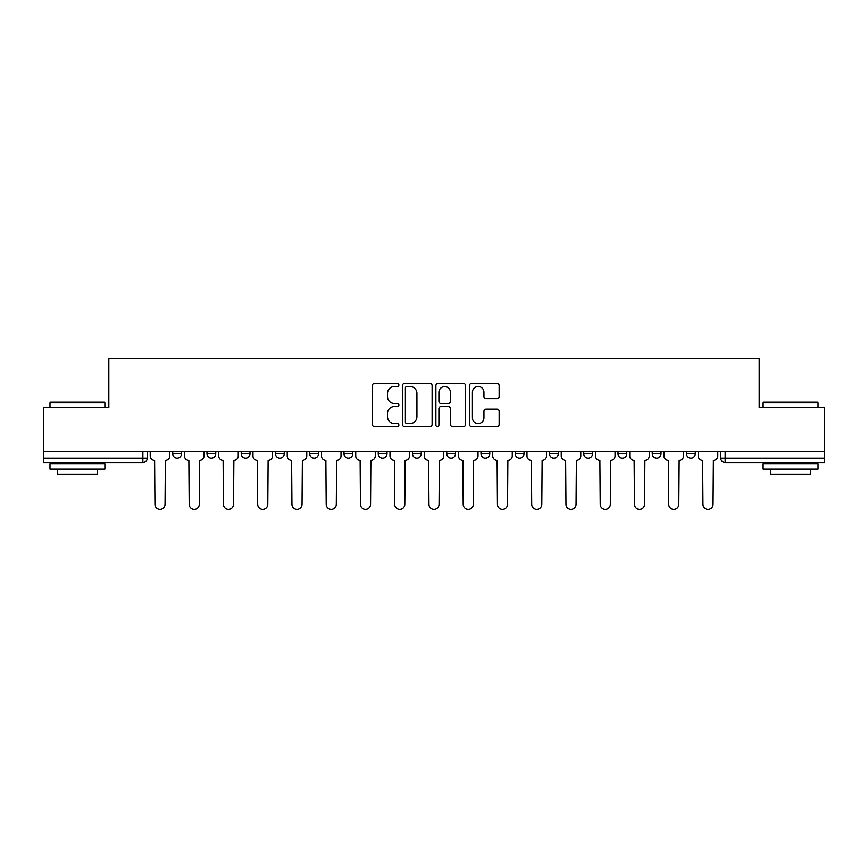 <?xml version="1.0" encoding="UTF-8"?>
<svg xmlns="http://www.w3.org/2000/svg" width="868" height="868" viewBox="0 0 868 868"><rect width="100%" height="100%" fill="white"/><g stroke="black" fill="none" stroke-linecap="round" stroke-linejoin="round"><path stroke-width="1.3" d="M398.868 384.98A1.508 1.508 0 0 0 397.36 383.472L374.466 383.472A2.159 2.159 0 0 0 372.307 385.62L372.307 424.419A2.159 2.159 0 0 0 374.466 426.568L397.36 426.568A1.508 1.508 0 0 0 398.868 425.06A1.508 1.508 0 0 0 397.36 423.551L394.397 423.551A6.901 6.901 0 0 1 387.508 416.651L387.508 413.418A6.901 6.901 0 0 1 394.397 406.528L397.36 406.528A1.508 1.508 0 0 0 398.868 405.02A1.508 1.508 0 0 0 397.36 403.511L394.397 403.511A6.901 6.901 0 0 1 387.508 396.611L387.508 393.378A6.901 6.901 0 0 1 394.397 386.488L397.36 386.488A1.508 1.508 0 0 0 398.868 384.98M549.487 451.349L549.487 453.758L558.276 453.758A4.394 4.394 0 0 1 553.882 458.152A4.394 4.394 0 0 1 549.487 453.758L549.487 451.349M446.738 451.349L446.738 453.758L455.516 453.758A4.394 4.394 0 0 1 451.121 458.152A4.394 4.394 0 0 1 446.738 453.758L446.738 451.349M378.231 451.349L378.231 453.758L387.009 453.758A4.394 4.394 0 0 1 382.625 458.152A4.394 4.394 0 0 1 378.231 453.758L378.231 451.349M343.978 451.349L343.978 453.758L352.766 453.758A4.394 4.394 0 0 1 348.372 458.152A4.394 4.394 0 0 1 343.978 453.758L343.978 451.349M275.481 451.349L275.481 453.758L284.259 453.758A4.394 4.394 0 0 1 279.865 458.152A4.394 4.394 0 0 1 275.481 453.758L275.481 451.349M496.984 398.662A2.159 2.159 0 0 0 499.143 396.502L499.143 385.62A2.159 2.159 0 0 0 496.984 383.472L471.552 383.472A2.159 2.159 0 0 0 469.404 385.62L469.404 424.419A2.159 2.159 0 0 0 471.552 426.568L496.984 426.568A2.159 2.159 0 0 0 499.143 424.419L499.143 411.269A2.159 2.159 0 0 0 496.984 409.11L486.102 409.11A2.159 2.159 0 0 0 483.943 411.269L483.943 417.79A5.761 5.761 0 0 1 478.181 423.551A5.761 5.761 0 0 1 472.42 417.79L472.42 392.249A5.761 5.761 0 0 1 478.181 386.488A5.761 5.761 0 0 1 483.943 392.249L483.943 396.502A2.159 2.159 0 0 0 486.102 398.662L496.984 398.662M43.4 451.349L43.4 407.656L108.825 407.656L108.825 358.69L759.175 358.69L759.175 407.656L824.6 407.656L824.6 451.349L43.4 451.349L43.4 458.152L147.256 458.152L147.256 451.349L147.256 458.152A4.394 4.394 0 0 1 142.862 462.546L43.4 462.546L43.4 458.152M432.112 385.62A2.159 2.159 0 0 0 429.964 383.472L404.531 383.472A2.159 2.159 0 0 0 402.372 385.62L402.372 424.419A2.159 2.159 0 0 0 404.531 426.568L429.964 426.568A2.159 2.159 0 0 0 432.112 424.419L432.112 385.62M438.036 383.472L463.469 383.472A2.159 2.159 0 0 1 465.628 385.62L465.628 424.419A2.159 2.159 0 0 1 463.469 426.568L452.586 426.568A2.159 2.159 0 0 1 450.438 424.419L450.438 408.687A2.159 2.159 0 0 0 448.279 406.528L441.063 406.528A2.159 2.159 0 0 0 438.904 408.687L438.904 425.06A1.508 1.508 0 0 1 437.396 426.568A1.508 1.508 0 0 1 435.888 425.06L435.888 385.62A2.159 2.159 0 0 1 438.036 383.472M720.744 451.349L720.744 458.152L824.6 458.152L824.6 462.546L725.138 462.546A4.394 4.394 0 0 1 720.744 458.152M824.6 451.349L824.6 458.152M695.279 451.349L695.279 453.758A4.394 4.394 0 0 1 690.885 458.152A4.394 4.394 0 0 1 686.501 453.758L695.279 453.758M686.501 451.349L686.501 453.758M661.025 451.349L661.025 453.758A4.394 4.394 0 0 1 656.631 458.152A4.394 4.394 0 0 1 652.248 453.758L661.025 453.758M652.248 451.349L652.248 453.758M626.772 451.349L626.772 453.758A4.394 4.394 0 0 1 622.389 458.152A4.394 4.394 0 0 1 617.994 453.758A4.394 4.394 0 0 0 622.389 458.152M617.994 451.349L617.994 453.758L626.772 453.758M592.519 451.349L592.519 453.758A4.394 4.394 0 0 1 588.135 458.152A4.394 4.394 0 0 1 583.741 453.758A4.394 4.394 0 0 0 588.135 458.152M583.741 451.349L583.741 453.758L592.519 453.758M558.276 451.349L558.276 453.758A4.394 4.394 0 0 1 553.882 458.152M524.022 451.349L524.022 453.758A4.394 4.394 0 0 1 519.628 458.152A4.394 4.394 0 0 1 515.234 453.758L524.022 453.758M515.234 451.349L515.234 453.758M489.769 451.349L489.769 453.758A4.394 4.394 0 0 1 485.375 458.152A4.394 4.394 0 0 1 480.991 453.758L489.769 453.758L489.769 451.349M480.991 451.349L480.991 453.758M455.516 451.349L455.516 453.758M421.262 451.349L421.262 453.758A4.394 4.394 0 0 1 416.879 458.152A4.394 4.394 0 0 1 412.484 453.758L421.262 453.758L421.262 451.349M412.484 451.349L412.484 453.758M387.009 451.349L387.009 453.758L387.009 451.349M352.766 453.758L352.766 451.349L352.766 453.758A4.394 4.394 0 0 1 348.372 458.152M318.513 451.349L318.513 453.758A4.394 4.394 0 0 1 314.118 458.152A4.394 4.394 0 0 1 309.724 453.758A4.394 4.394 0 0 0 314.118 458.152A4.394 4.394 0 0 0 318.513 453.758L318.513 451.349M309.724 451.349L309.724 453.758L318.513 453.758M284.259 451.349L284.259 453.758M250.006 451.349L250.006 453.758A4.394 4.394 0 0 1 245.611 458.152A4.394 4.394 0 0 1 241.228 453.758A4.394 4.394 0 0 0 245.611 458.152A4.394 4.394 0 0 0 250.006 453.758L241.228 453.758L241.228 451.349M206.975 451.349L206.975 453.758L215.752 453.758L215.752 451.349L215.752 453.758A4.394 4.394 0 0 1 211.369 458.152A4.394 4.394 0 0 1 206.975 453.758A4.394 4.394 0 0 0 211.369 458.152M172.721 451.349L172.721 453.758L181.499 453.758L181.499 451.349L181.499 453.758A4.394 4.394 0 0 1 177.115 458.152A4.394 4.394 0 0 1 172.721 453.758A4.394 4.394 0 0 0 177.115 458.152M406.897 386.488A1.508 1.508 0 0 0 405.389 387.996L405.389 422.043A1.508 1.508 0 0 0 406.897 423.551L410.021 423.551A6.901 6.901 0 0 0 416.922 416.651L416.922 393.378A6.901 6.901 0 0 0 410.021 386.488L406.897 386.488M450.438 392.358A5.761 5.761 0 0 0 444.666 386.596A5.761 5.761 0 0 0 438.904 392.358L438.904 401.352A2.159 2.159 0 0 0 441.063 403.511L448.279 403.511A2.159 2.159 0 0 0 450.438 401.352L450.438 392.358M150.218 455.96L150.218 451.349L150.218 455.96A4.394 4.394 48.4 0 0 154.612 460.344L154.938 504.265A5.045 5.045 48.4 0 0 159.983 509.31A5.045 5.045 48.4 0 0 165.039 504.265L165.365 460.344A4.394 4.394 48.4 0 0 169.759 455.96L169.759 451.349M154.612 460.344L154.938 504.265M165.039 504.265L165.365 460.344M184.472 455.96L184.472 451.349L184.472 455.96A4.394 4.394 48.4 0 0 188.855 460.344L189.191 504.265A5.045 5.045 48.4 0 0 194.237 509.31A5.045 5.045 48.4 0 0 199.293 504.265L199.618 460.344A4.394 4.394 48.4 0 0 204.013 455.96L204.013 451.349M218.725 455.96L218.725 451.349L218.725 455.96A4.394 4.394 48.4 0 0 223.109 460.344L223.445 504.265A5.045 5.045 48.4 0 0 228.49 509.31A5.045 5.045 48.4 0 0 233.535 504.265L233.872 460.344A4.394 4.394 48.4 0 0 238.266 455.96L238.266 451.349M188.855 460.344L189.191 504.265M199.293 504.265L199.618 460.344M223.109 460.344L223.445 504.265M233.535 504.265L233.872 460.344M49.986 402.817L50.648 402.166L104.214 402.166L104.876 402.817L49.986 402.817L49.986 407.656M104.876 469.132L49.986 469.132L49.986 463.642L104.876 463.642L104.876 469.132M97.194 469.132L97.194 474.178L57.668 474.178L57.668 469.132M763.124 402.817L763.786 402.166L817.352 402.166L818.014 402.817L763.124 402.817L763.124 407.656M818.014 469.132L763.124 469.132L763.124 463.642L818.014 463.642L818.014 469.132M810.332 469.132L810.332 474.178L770.806 474.178L770.806 469.132M252.968 455.96L252.968 451.349L252.968 455.96A4.394 4.394 48.4 0 0 257.362 460.344L257.688 504.265A5.045 5.045 48.4 0 0 262.744 509.31A5.045 5.045 48.4 0 0 267.789 504.265L268.125 460.344A4.394 4.394 48.4 0 0 272.509 455.96L272.509 451.349M287.221 455.96L287.221 451.349L287.221 455.96A4.394 4.394 48.4 0 0 291.615 460.344L291.941 504.265A5.045 5.045 48.4 0 0 296.997 509.31A5.045 5.045 48.4 0 0 302.042 504.265L302.368 460.344A4.394 4.394 48.4 0 0 306.762 455.96L306.762 451.349M321.475 455.96L321.475 451.349L321.475 455.96A4.394 4.394 48.4 0 0 325.869 460.344L326.194 504.265A5.045 5.045 48.4 0 0 331.25 509.31A5.045 5.045 48.4 0 0 336.296 504.265L336.621 460.344A4.394 4.394 48.4 0 0 341.015 455.96L341.015 451.349M257.362 460.344L257.688 504.265M267.789 504.265L268.125 460.344M291.615 460.344L291.941 504.265M302.042 504.265L302.368 460.344M325.869 460.344L326.194 504.265M336.296 504.265L336.621 460.344M355.728 455.96L355.728 451.349L355.728 455.96A4.394 4.394 48.4 0 0 360.122 460.344L360.448 504.265A5.045 5.045 48.4 0 0 365.493 509.31A5.045 5.045 48.4 0 0 370.549 504.265L370.875 460.344A4.394 4.394 48.4 0 0 375.269 455.96L375.269 451.349M360.122 460.344L360.448 504.265M370.549 504.265L370.875 460.344M389.982 455.96L389.982 451.349L389.982 455.96A4.394 4.394 48.4 0 0 394.365 460.344L394.701 504.265A5.045 5.045 48.4 0 0 399.747 509.31A5.045 5.045 48.4 0 0 404.803 504.265L405.128 460.344A4.394 4.394 48.4 0 0 409.522 455.96L409.522 451.349M394.365 460.344L394.701 504.265M404.803 504.265L405.128 460.344M424.224 455.96L424.224 451.349L424.224 455.96A4.394 4.394 48.4 0 0 428.618 460.344L428.955 504.265A5.045 5.045 48.4 0 0 434 509.31A5.045 5.045 48.4 0 0 439.045 504.265L439.382 460.344A4.394 4.394 48.4 0 0 443.776 455.96L443.776 451.349M428.618 460.344L428.955 504.265M439.045 504.265L439.382 460.344M458.478 455.96L458.478 451.349L458.478 455.96A4.394 4.394 48.4 0 0 462.872 460.344L463.197 504.265A5.045 5.045 48.4 0 0 468.253 509.31A5.045 5.045 48.4 0 0 473.299 504.265L473.635 460.344A4.394 4.394 48.4 0 0 478.018 455.96L478.018 451.349M462.872 460.344L463.197 504.265M473.299 504.265L473.635 460.344M492.731 455.96L492.731 451.349L492.731 455.96A4.394 4.394 48.4 0 0 497.125 460.344L497.451 504.265A5.045 5.045 48.4 0 0 502.507 509.31A5.045 5.045 48.4 0 0 507.552 504.265L507.878 460.344A4.394 4.394 48.4 0 0 512.272 455.96L512.272 451.349M497.125 460.344L497.451 504.265M507.552 504.265L507.878 460.344M526.985 455.96L526.985 451.349L526.985 455.96A4.394 4.394 48.4 0 0 531.379 460.344L531.704 504.265A5.045 5.045 48.4 0 0 536.75 509.31A5.045 5.045 48.4 0 0 541.806 504.265L542.131 460.344A4.394 4.394 48.4 0 0 546.525 455.96L546.525 451.349M531.379 460.344L531.704 504.265M541.806 504.265L542.131 460.344M561.238 455.96L561.238 451.349L561.238 455.96A4.394 4.394 48.4 0 0 565.632 460.344L565.958 504.265A5.045 5.045 48.4 0 0 571.003 509.31A5.045 5.045 48.4 0 0 576.059 504.265L576.385 460.344A4.394 4.394 48.4 0 0 580.779 455.96L580.779 451.349M565.632 460.344L565.958 504.265M576.059 504.265L576.385 460.344M595.491 455.96L595.491 451.349L595.491 455.96A4.394 4.394 48.4 0 0 599.875 460.344L600.211 504.265A5.045 5.045 48.4 0 0 605.256 509.31A5.045 5.045 48.4 0 0 610.312 504.265L610.638 460.344A4.394 4.394 48.4 0 0 615.032 455.96L615.032 451.349M599.875 460.344L600.211 504.265M610.312 504.265L610.638 460.344M629.734 455.96L629.734 451.349L629.734 455.96A4.394 4.394 48.4 0 0 634.128 460.344L634.465 504.265A5.045 5.045 48.4 0 0 639.51 509.31A5.045 5.045 48.4 0 0 644.555 504.265L644.891 460.344A4.394 4.394 48.4 0 0 649.275 455.96L649.275 451.349M634.128 460.344L634.465 504.265M644.555 504.265L644.891 460.344M663.987 455.96L663.987 451.349L663.987 455.96A4.394 4.394 48.4 0 0 668.382 460.344L668.707 504.265A5.045 5.045 48.4 0 0 673.763 509.31A5.045 5.045 48.4 0 0 678.809 504.265L679.145 460.344A4.394 4.394 48.4 0 0 683.528 455.96L683.528 451.349M668.382 460.344L668.707 504.265M678.809 504.265L679.145 460.344M698.241 455.96L698.241 451.349L698.241 455.96A4.394 4.394 48.4 0 0 702.635 460.344L702.961 504.265A5.045 5.045 48.4 0 0 708.017 509.31A5.045 5.045 48.4 0 0 713.062 504.265L713.387 460.344A4.394 4.394 48.4 0 0 717.782 455.96L717.782 451.349M702.635 460.344L702.961 504.265M713.062 504.265L713.387 460.344M142.862 451.349L142.862 462.546M725.138 451.349L725.138 462.546M104.876 407.656L104.876 402.817M92.366 463.642L92.366 462.546M62.507 463.642L62.507 462.546M818.014 407.656L818.014 402.817M805.493 463.642L805.493 462.546M775.634 463.642L775.634 462.546"/></g></svg>
